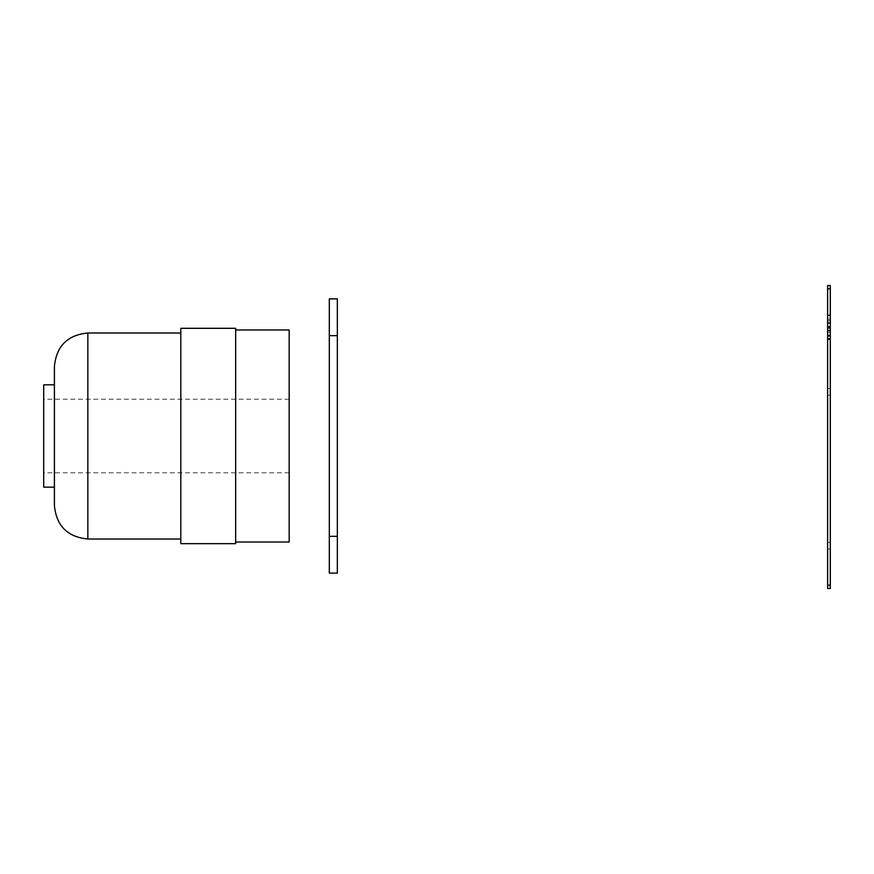 <?xml version="1.0" encoding="UTF-8"?>
<svg xmlns="http://www.w3.org/2000/svg" width="874" height="874" viewBox="0 0 874 874"><rect width="100%" height="100%" fill="white"/><g stroke="black" fill="none" stroke-linecap="round" stroke-linejoin="round"><path stroke-width="0.66" stroke-dasharray="4.37 3.28" d="M329.312 335.66L329.312 298.875L337.342 298.875L337.342 335.66L337.342 298.875L337.342 335.66L329.312 335.66L329.312 298.875L337.342 298.875L329.312 298.875L329.312 335.66L337.342 335.66L337.342 573.115L337.342 536.33L337.342 573.115L329.312 573.115L337.342 573.115L329.312 573.115L329.312 335.66L337.342 335.66M329.312 536.33L337.342 536.33L329.312 536.33L329.312 573.115L329.312 536.33L337.342 536.33M830.3 327.062L830.3 339.593L830.3 314.979L830.3 327.062L827.623 327.062L827.623 339.593L827.623 327.062M830.3 339.593L830.3 314.979L830.3 339.593L827.623 339.593L827.623 327.411L827.623 339.593L830.3 339.593M830.3 585.154L830.3 285.503L827.623 285.503L827.623 288.846L830.3 288.846M830.3 542.35L830.3 395.19L830.3 549.036L830.3 542.35L827.623 542.35L827.623 549.036L827.623 395.19L827.623 542.35L830.3 542.35M830.3 395.19L830.3 388.504L830.3 395.19L827.623 395.19L827.623 388.504L827.623 395.19L830.3 395.19M830.3 315.58L830.3 338.992L830.3 315.58L830.3 338.992L830.3 315.58L830.3 338.992L830.3 315.58L830.3 330.372L830.3 315.58L830.3 330.372L830.3 315.58L827.623 315.58L827.623 338.992L827.623 315.58L827.623 338.992L827.623 315.58L827.623 338.992L827.623 315.58L827.623 330.372L827.623 315.58L827.623 330.372L827.623 315.58L830.3 315.58M827.623 314.979L827.623 327.586L827.623 314.979L830.3 314.979L827.623 314.979M827.623 585.154L827.623 288.846M827.623 322.659L827.623 338.992L827.623 322.659L830.3 322.659M830.3 549.036L827.623 549.036L830.3 549.036M830.3 388.504L827.623 388.504L830.3 388.504M827.623 338.992L830.3 338.992L827.623 338.992M827.623 330.864L830.3 330.864M827.623 328.635L830.3 328.635M827.623 326.439L830.3 326.439M827.623 335.266L830.3 335.266M827.623 338.489L830.3 338.489M827.623 332.229L830.3 332.229M827.623 335.387L827.623 319.185L827.623 335.387L830.3 335.387L830.3 319.185L830.3 335.387M827.623 327.411L830.3 327.411L827.623 327.4M827.623 319.185L830.3 319.185L827.623 319.185M827.623 323.391L830.3 323.391L827.623 323.391M827.623 327.586L830.3 327.586L827.623 327.586M827.623 326.592L830.3 326.592M827.623 335.496L830.3 335.496M827.623 335.092L830.3 335.092L827.623 335.092M827.623 336.414L830.3 336.414M827.623 327.28L830.3 327.28L827.623 327.28M827.623 330.372L830.3 330.372L827.623 330.372M827.623 320.791L830.3 320.791M43.7 450.088L43.7 399.21L43.7 450.088M289.174 450.088L289.174 399.21L289.174 450.088M54.407 366.435L54.407 505.565M54.407 416.395L54.407 487.168L54.407 416.395M43.7 384.822L43.7 487.168M180.82 396.545L180.82 539.007L180.82 396.545M235.663 476.603L235.663 329.979L235.663 476.603M289.174 542.011L289.174 329.979M180.82 543.683L180.82 328.307M235.663 543.683L235.663 328.307M87.848 539.007L87.848 332.994M289.174 399.21L43.7 399.21M289.174 472.79L43.7 472.79"/><path stroke-width="1.31" d="M329.312 335.66L329.312 298.875L337.342 298.875L337.342 536.33L329.312 536.33L329.312 335.66L337.342 335.66M329.312 536.33L329.312 573.115L337.342 573.115L337.342 536.33M830.3 288.846L827.623 288.846L827.623 285.503L830.3 285.503L830.3 588.497L827.623 588.497L827.623 585.154L830.3 585.154M827.623 288.846L827.623 585.154M54.407 505.565L54.407 366.435C56.384 346.115 67.538 334.971 87.848 332.994L87.848 539.007C67.538 537.018 56.384 525.875 54.407 505.565M54.407 487.168L43.7 487.168L43.7 384.822L54.407 384.822M235.663 329.979L289.174 329.979L289.174 542.011L235.663 542.011M180.82 477.248L180.82 543.683L235.663 543.683L235.663 328.307L180.82 328.307L180.82 477.248M180.82 539.007L87.848 539.007M180.82 332.994L87.848 332.994"/></g></svg>
